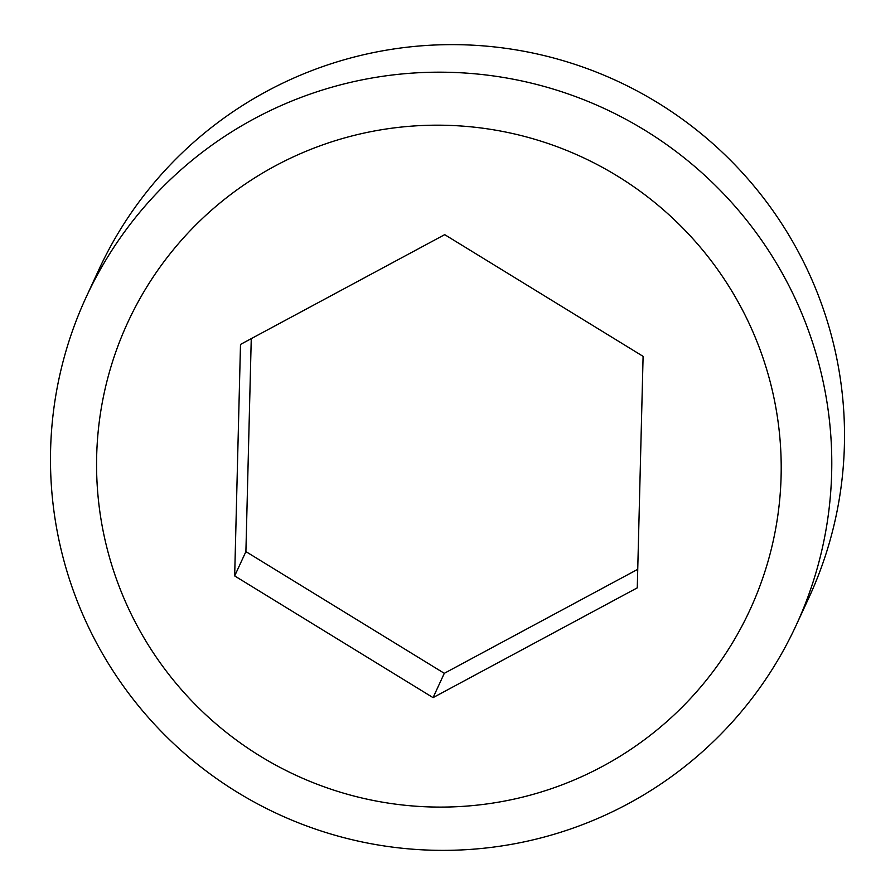 <?xml version="1.0" encoding="UTF-8"?>
<svg xmlns="http://www.w3.org/2000/svg" width="895" height="895" viewBox="0 0 895 895"><rect width="100%" height="100%" fill="white"/><g stroke="black" fill="none" stroke-linecap="round" stroke-linejoin="round"><path stroke-width="1.34" d="M86.133 297.218L98.864 269.663A391.07 388.676 24.8 0 1 267.079 91.122A391.07 388.676 24.8 0 1 720.553 150.651A391.07 388.676 24.8 0 1 808.867 597.782L796.136 625.337A391.07 388.676 24.8 0 1 627.921 803.878A391.07 388.676 24.8 0 1 174.447 744.349A391.07 388.676 24.8 0 1 86.133 297.218A391.07 388.676 24.8 0 1 254.337 118.677A391.07 388.676 24.8 0 1 707.811 178.206A391.07 388.676 24.8 0 1 796.136 625.337M275.201 165.922A342.695 340.592 24.8 0 1 739.538 304.513A342.695 340.592 24.8 0 1 602.57 766.355A342.695 340.592 24.8 0 1 138.233 627.764A342.695 340.592 24.8 0 1 275.201 165.922M234.669 575.921L433.068 697.63L637.274 587.847L643.102 356.355L444.703 234.647L240.498 344.43L234.669 575.921L245.901 551.611L444.3 673.32L637.743 569.321M251.26 338.646L245.901 551.611M444.3 673.32L433.068 697.63"/></g></svg>
